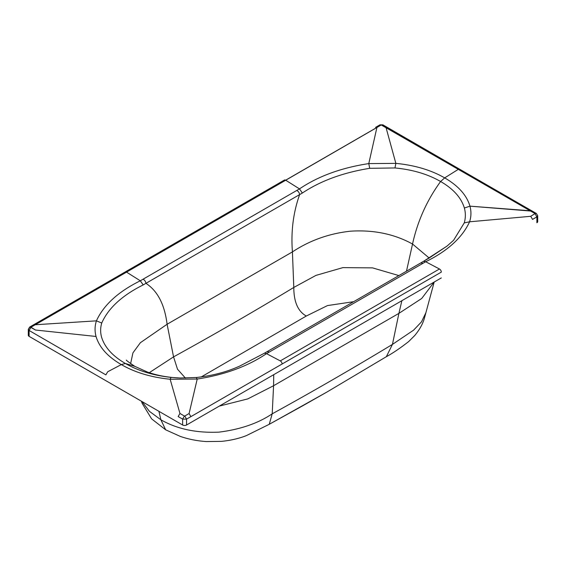 <?xml version="1.0" encoding="UTF-8"?>
<svg xmlns="http://www.w3.org/2000/svg" width="566" height="566" viewBox="0 0 566 566"><rect width="100%" height="100%" fill="white"/><g stroke="black" fill="none" stroke-linecap="round" stroke-linejoin="round"><path stroke-width="0.85" d="M96.036 336.466C99.291 347.361 107.717 356.736 121.315 364.582C134.934 372.449 151.214 377.338 170.147 379.255L197.223 379.043C224.674 374.805 247.767 366.343 266.508 353.651L264.421 353.198L239.984 365.947C227.129 371.869 212.632 375.711 196.494 377.48L179.974 377.996L171.031 377.388C153.344 375.449 138.132 370.815 125.397 363.485C112.691 356.127 104.76 347.404 101.625 337.315C100.281 332.525 100.324 327.756 101.746 323.023C108.332 308.137 122.15 295.438 143.198 284.917L145.929 283.34C145.625 281.408 144.67 280.029 143.042 279.208C144.67 280.029 145.625 281.408 145.929 283.34L299.626 194.605C293.245 212.568 290.846 231.671 292.424 251.898L167.097 324.254L140.382 342.706L132.946 352.844L130.612 363.648L132.946 352.844L140.382 342.706L167.097 324.254C164.642 304.529 157.581 290.896 145.929 283.34L299.626 194.605C293.245 212.568 290.846 231.671 292.424 251.898L293.796 287.45C253.71 311.689 213.63 334.831 173.557 356.87L149.282 372.683L173.557 356.87L167.097 324.254C164.642 304.529 157.581 290.896 145.929 283.34L143.198 284.917L140.311 280.793C118.336 291.617 103.705 304.968 96.411 320.844C94.755 325.974 94.628 331.181 96.036 336.466C99.291 347.361 107.717 356.736 121.315 364.582C134.934 372.449 151.214 377.338 170.147 379.255L197.223 379.043C224.674 374.805 247.767 366.343 266.508 353.651L264.421 353.198L239.984 365.947C227.129 371.869 212.632 375.711 196.494 377.48L179.974 377.996L171.031 377.388C153.344 375.449 138.132 370.815 125.397 363.485C112.691 356.127 104.76 347.404 101.625 337.315C100.281 332.525 100.324 327.756 101.746 323.023C108.332 308.137 122.15 295.438 143.198 284.917L140.311 280.793C118.336 291.617 103.705 304.968 96.411 320.844C94.755 325.974 94.628 331.181 96.036 336.466L35.417 330.02L30.932 327.205L126.536 272.133A2.505 1.443 -120 0 0 125.206 271.956A2.505 1.443 -120 0 0 125.136 272.005A2.505 1.443 -120 0 1 125.199 271.963A2.505 1.443 -120 0 1 126.536 272.133L381.208 124.966L535.068 213.573L530.724 216.304L469.589 221.794C471.245 216.672 471.372 211.465 469.964 206.158C466.709 195.192 458.283 185.768 444.685 177.887C431.066 170.055 414.786 165.215 395.853 163.369L368.777 163.595C341.326 167.777 318.233 176.21 299.492 188.888L302.364 193.027L299.626 194.605C299.329 192.673 298.367 191.294 296.754 190.466C298.367 191.294 299.329 192.673 299.626 194.605L302.364 193.027C320.632 180.844 343.088 172.609 369.718 168.314L394.969 167.953C412.656 169.644 427.868 174.158 440.603 181.509C453.309 188.853 461.24 197.69 464.375 208.026C465.719 212.958 465.677 217.917 464.254 222.891L453.607 240.26L447.034 246.09L429 258.138L420.863 262.886L422.958 263.332L420.849 262.893L264.421 353.198L423.594 261.308L425.689 261.747C447.664 250.936 462.295 237.614 469.589 221.794C471.245 216.672 471.372 211.465 469.964 206.158C466.709 195.192 458.283 185.768 444.685 177.887C431.066 170.055 414.786 165.215 395.853 163.369L368.777 163.595C341.326 167.777 318.233 176.21 299.492 188.888L302.364 193.027C320.632 180.844 343.088 172.609 369.718 168.314L394.969 167.953C412.656 169.644 427.868 174.158 440.603 181.509C453.309 188.853 461.24 197.69 464.375 208.026C465.719 212.958 465.677 217.917 464.254 222.891L453.607 240.26L447.034 246.09L423.58 261.315L425.689 261.747C447.664 250.936 462.295 237.614 469.589 221.794L464.254 222.891L469.589 221.794L530.724 216.304L532.542 219.396L530.724 216.304L535.068 213.573L536.342 213.439L531.877 210.885L530.583 211.033L535.068 213.573L536.342 213.439L531.877 210.885L469.964 206.158L464.375 208.026L469.964 206.158L530.583 211.033L386.04 127.591L387.342 127.435L386.04 127.583L381.597 124.966L382.878 124.831L379.935 124.831L375.612 127.35L376.906 127.506L375.789 127.272L376.914 127.499L381.208 124.966L379.935 124.831L375.612 127.35L376.906 127.506L285.717 180.229A2.505 1.443 60 0 0 284.394 180.052A2.505 1.443 60 0 1 285.717 180.229L299.492 188.888L140.311 280.793L126.536 272.133L285.717 180.229L299.492 188.888L140.311 280.793L126.536 272.133L35.276 324.743L33.974 324.594L35.276 324.743L30.932 327.205L29.114 330.494L105.87 374.869L107.717 371.756L121.315 364.582L125.397 363.485L134.814 366.343C128.362 361.971 125.595 359.898 126.515 360.125C125.595 359.898 128.362 361.971 134.814 366.343L147.351 372.025C156.506 375.315 166.765 377.274 178.127 377.918C166.765 377.274 156.506 375.315 147.351 372.025L134.814 366.343L125.397 363.485L121.315 364.582L107.717 371.756L105.877 374.862L29.114 330.494L28.3 329.355L29.114 330.494L30.932 327.424L35.417 330.02L96.036 336.466M178.141 416.555L179.96 413.463L184.403 416.031L179.96 413.463L178.141 416.555M182.627 419.123L184.403 416.031L182.627 419.123L186.561 419.123L282.13 364.009A2.505 1.443 -120 0 0 280.283 360.896L266.508 353.651L269.246 352.073L267.166 351.627L269.246 352.073L425.689 261.747L266.508 353.651L280.283 360.896A2.505 1.443 -120 0 1 282.13 364.009L441.317 272.105A2.505 1.443 60 0 0 439.464 268.991A2.505 1.443 60 0 1 441.317 272.105L190.905 416.64L189.086 413.548L184.792 416.031L186.561 419.123L190.905 416.64L189.086 413.548L184.792 416.031L186.561 419.123L182.627 419.123L182.627 425.002L29.114 336.374A2.78 1.606 180 0 1 28.3 335.235A2.78 1.606 180 0 0 29.114 336.374L29.114 330.494L29.114 336.374L182.627 425.002A2.78 1.606 180 0 0 186.561 425.002A2.78 1.606 180 0 1 182.627 425.002L182.627 419.123L178.141 416.562L182.627 419.123M441.317 277.92L186.561 425.002L186.561 419.123L186.561 425.002L441.317 277.92M458.283 169.354L459.606 169.192L531.884 210.885L459.606 169.192L458.283 169.354M536.886 216.87L537.7 215.731L536.342 213.439L537.7 215.731L537.7 221.61A2.78 1.606 180 0 1 536.886 222.742A2.78 1.606 180 0 0 537.7 221.61L537.7 215.731L536.886 216.87L536.886 222.742L536.886 216.87L535.068 213.799L536.886 216.87L532.549 219.396L536.886 216.87M160.893 419.795C177.031 429.028 196.395 433.139 219 432.134C240.345 429.438 258.082 423.333 272.204 413.824C312.291 391.792 352.37 368.65 392.443 344.404L413.605 330.148L421.479 321.877L425.858 312.786L421.479 321.877L413.605 330.148L392.443 344.404L398.903 313.373L421.705 298.487L434.172 282.045L421.705 298.487L398.903 313.373L401.874 300.695L398.903 313.373L273.576 385.729L273.732 374.671L273.576 385.729L247.774 398.903L219.304 406.098L247.774 398.903L273.576 385.729L272.204 413.824C312.291 391.792 352.37 368.65 392.443 344.404L398.903 313.373L273.576 385.729L272.204 413.824C258.082 423.333 240.345 429.438 219 432.134C196.395 433.139 177.031 429.028 160.893 419.795L165.661 429.813L160.893 419.795L149.417 411.333L141.988 401.542L149.417 411.333L160.893 419.795L158.912 411.312L160.893 419.795M201.22 376.949L306.298 316.026L327.502 305.569L353.821 301.664L327.502 305.569L306.298 316.026C297.992 311.434 293.825 301.911 293.796 287.45C253.71 311.689 213.63 334.831 173.557 356.87L167.097 324.254L292.424 251.898L293.796 287.45L315.927 275.401L342.883 267.626L372.555 267.881L398.917 275.6L372.555 267.881L342.883 267.626L315.927 275.401L293.796 287.45C293.825 301.911 297.992 311.434 306.298 316.026L201.22 376.949M96.411 320.844L101.746 323.023L96.411 320.844L35.276 324.743L96.411 320.844M170.147 379.255L179.96 413.463L170.147 379.255L171.031 377.388L170.147 379.255M189.086 413.548L197.223 379.043L196.282 377.6L197.223 379.043L189.086 413.548M439.464 268.991L280.283 360.896L439.464 268.991L425.689 261.747L439.464 268.991M444.685 177.887L458.283 169.361L444.685 177.887L440.603 181.509C426.913 200.314 417.559 221.157 412.536 244.031C394.353 234.013 373.694 229.732 350.552 231.183C329.164 233.496 309.786 240.401 292.424 251.898C309.786 240.401 329.164 233.496 350.552 231.183C373.694 229.732 394.353 234.013 412.536 244.031C417.559 221.157 426.913 200.314 440.603 181.509L444.685 177.887M395.853 163.369L386.04 127.591L395.853 163.369L394.969 167.953L395.853 163.369M368.777 163.595L376.914 127.499L368.777 163.595L369.718 168.314L368.777 163.595M429.184 258.025L412.536 244.031L406.473 271.227L412.536 244.031L429.184 258.025M269.239 424.309L272.204 413.824L269.239 424.309L246.288 435.657C238.795 438.572 230.511 440.475 221.426 441.374L206.349 441.565C197.173 440.949 188.499 439.23 180.328 436.421L165.661 429.813L151.631 418.875L142.151 403.36L141.436 401.223L142.151 403.36L151.631 418.875L165.661 429.813L180.328 436.421C188.499 439.23 197.173 440.949 206.349 441.565L221.426 441.374C230.511 440.475 238.795 438.572 246.288 435.657L269.239 424.309L303.107 405.574L327.106 391.941L386.352 356.693L392.443 344.404L386.352 356.693C392.691 353.255 400.12 348.224 408.624 341.602L414.694 335.56C419.788 329.497 423.135 323.32 424.726 317.045L434.186 282.038L424.726 317.045C423.135 323.32 419.788 329.497 414.694 335.56L408.624 341.602C400.12 348.224 392.691 353.255 386.352 356.693L327.106 391.941L269.239 424.309M185.4 378.053L177.519 369.23L173.557 356.87L177.519 369.23L185.4 378.053M29.114 328.223L29.658 327.063L30.932 327.205L29.658 327.063L125.213 271.963L29.658 327.063L28.3 329.355L28.3 335.235L28.3 329.355L29.114 328.223M387.349 127.435L459.606 169.192L382.878 124.831L379.935 124.831L382.878 124.831L387.342 127.435M284.387 180.059L125.199 271.963L284.394 180.059"/></g></svg>
